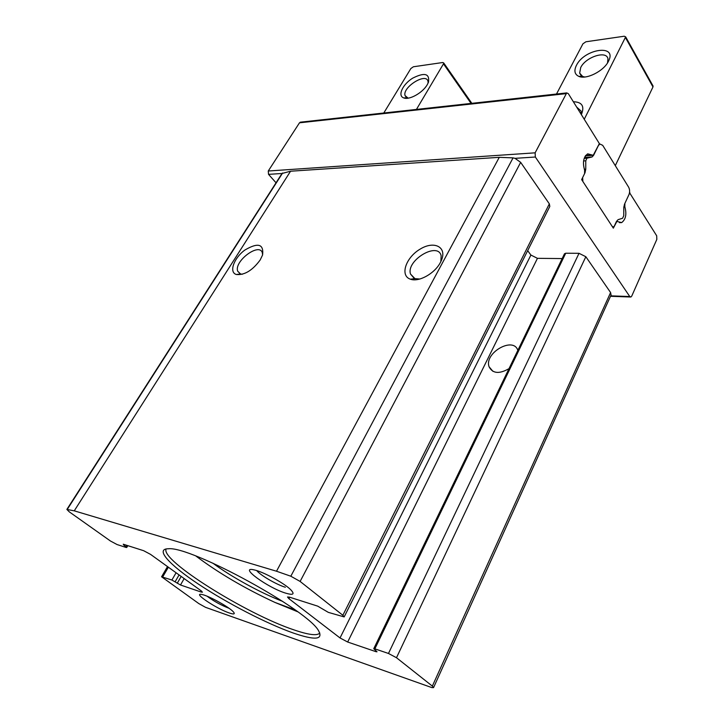 <?xml version="1.0" encoding="UTF-8"?>
<svg xmlns="http://www.w3.org/2000/svg" width="724" height="724" viewBox="0 0 724 724"><rect width="100%" height="100%" fill="white"/><g stroke="black" fill="none" stroke-linecap="round" stroke-linejoin="round"><path stroke-width="1.09" d="M196.041 556.123C218.467 572.974 244.775 588.413 274.966 602.44L297.627 611.744M396.49 657.727L432.346 686.108L433.549 687.619L431.866 687.61L205.516 607.327L198.828 603.599L161.57 576.775L171.896 580.024L180.493 584.992L201.136 592.033L202.43 592.187L201 590.703L150.556 554.385L143.651 550.702L123.27 544.213L126.166 547.471L117.089 544.557L110.464 541.018L69.278 511.85L66.87 509.434L74.255 510.836L276.514 571.227L290.822 576.223L300.116 581.435L342.859 615.273L344.162 616.92L328.307 612.359L317.709 606.142L289.374 597.119L287.5 596.983L288.912 598.667L340.027 637.953L347.665 642.025L375.919 651.663L377.014 651.79L373.747 648.722L374.851 648.84L388.471 653.464L396.49 657.727L585.843 256.721L610.594 292.55L611.083 294.994L433.549 687.619M300.867 122.121L299.483 122.818L268.26 171.009L268.532 174.357L282.007 173.488L290.559 171.217L499.27 157.325L513.054 157.877L514.999 158.339L520.665 162.357L549.344 203.869L549.815 206.458L344.162 616.92M260.178 259.97L262.586 254.984C263.916 243.916 257.988 242.296 244.793 250.097C233.825 258.106 228.739 272.36 236.35 274.496C244.504 275.292 252.45 270.45 260.178 259.97M440.382 262.495L441.142 260.975C447.595 247.21 434.418 240.259 420.155 249.11C405.784 257.463 399.621 275.79 410.445 279.192C418.716 282.414 434.753 273.545 440.382 262.495M293.365 633.057C314.777 640.387 323.257 639.763 318.786 631.165C309.257 610.803 190.575 545.824 168.285 548.765C154.719 548.864 169.371 564.829 198.213 583.978C227.055 603.164 266.866 623.753 293.365 633.057M229.182 612.938C234.069 614.586 235.427 614.187 233.255 611.744C229.019 606.965 208.259 595.544 201.942 594.513C191.779 592.169 216.268 608.64 229.182 612.938M285.862 593.2C293.311 595.372 294.958 594.241 290.795 589.798C284.451 583.282 263.093 571.679 254.214 569.915C237.725 565.924 267.916 587.906 285.862 593.2M440.835 261.608L441.16 255.789C438.02 241.21 405.965 260.432 410.499 274.025L414.942 278.622L419.811 279.03M262.604 254.929L262.35 252.884C259.563 242.051 233.798 261.283 237.707 271.219L240.558 273.98L242.413 274.242M517.832 350.371C513.406 336.026 483.822 353.113 489.107 366.824C492.646 373.584 499.279 374.19 509.008 368.652M562.168 258.577L537.452 258.332L530.9 255.047L527.669 250.658M373.747 648.722L564.494 253.762L565.725 253.228L579.019 253.309L585.843 256.721M268.532 174.357L276.043 182.792M629.871 192.656L624.875 203.399L624.821 206.747C626.875 214.132 625.808 219.417 621.644 222.603L616.884 221.399L613.346 228.169L581.644 179.606L584.576 173.633L584.621 170.122C582.395 162.574 583.417 157.144 587.689 153.832L593.237 155.298L599.363 143.587L568.322 93.649L566.711 92.907L535.126 152.827L535.344 157.018L629.762 296.532L630.894 297.021L631.762 296.053L656.831 239.391L656.686 235.789L629.518 192.665M256.703 570.593C260.35 575.245 276.523 584.63 285.365 587.255M207.127 596.232C213.707 601.137 220.92 605.119 228.757 608.187L229.037 608.287M166.185 548.919C159.524 559.797 246.522 614.16 293.745 629.808C308.632 634.93 317.311 635.998 319.791 633.011M295.211 609.97L274.966 602.44M282.686 601.391C261.138 593.218 231.309 576.883 212.82 563.136M592.051 156.972L586.92 158.221L585.77 160.819L585.752 169.226L585.001 172.774L582.666 177.507L582.856 181.471L612.214 226.431L613.481 227.001L614.305 226.105L616.477 221.435L618.088 219.662L622.613 218.241L623.762 215.652L623.789 207.643L624.486 204.231L628.948 194.656C629.943 192.023 629.835 189.525 628.622 187.154L602.694 145.325L599.861 143.995L598.368 145.605L593.59 155.325L592.051 156.972L584.558 157.434M652.903 85.731L652.976 86.952L615.291 165.651M576.394 65.441C584.359 48.599 617.844 43.829 608.422 61.332C603.87 71.088 586.159 79.948 578.72 76.328C574.621 74.337 573.851 70.708 576.394 65.441M573.363 101.758C582.06 102.003 584.748 106.229 581.426 114.428L581.345 114.6M556.503 94.03L582.938 43.802L585.915 41.775L624.215 36.227L625.663 36.852L584.25 119.27M584.748 77.006L582.657 76.472L579.653 73.133L580.711 67.549C585.607 57.015 606.631 50.119 607.961 58.807L607.536 62.87M576.648 107.043L581.119 111.107L581.101 114.211M584.938 156.701L585.49 155.832M427.278 84.654L428.472 82.228C429.821 73.513 424.536 72.165 412.599 78.201C402.607 84.418 397.376 95.713 403.648 97.885C409.178 100.365 422.68 92.853 427.278 84.654M416.445 109.415L443.477 63.848L443.694 62.925L442.735 62.517L413.386 66.771L410.861 68.536L383.792 113.007M428.101 83.106L427.984 81.224C425.983 72.273 402.037 87.468 405.096 95.668L408.173 98.165M610.594 292.55L432.346 686.108M282.659 172.955L67.305 509.334M290.559 171.217L74.255 510.836M499.27 157.325L276.514 571.227M513.054 157.877L290.822 576.223M520.665 162.357L300.116 581.435M549.344 203.869L342.859 615.273M168.375 567.209L162.71 576.91M176.095 572.765L171.896 580.024M179.081 574.919L175.136 581.752M181.181 576.431L177.253 583.254M184.168 578.585L180.493 584.992M201.625 591.173L201.136 592.033M123.949 544.421L123.578 545.027M126.691 545.299L125.867 546.665M530.9 255.047L340.027 637.953M537.452 258.332L347.665 642.025M289.681 597.219L288.912 598.667M579.019 253.309L388.471 653.464M565.725 253.228L374.851 648.84M376.263 650.948L375.919 651.663M535.344 157.018L514.999 158.339M629.762 296.532L610.694 295.854M565.987 93.668L299.483 122.818M535.126 152.827L268.26 171.009M624.821 206.747L623.835 206.774M592.078 154.99L585.752 155.388M652.976 86.952L625.509 37.684M587.083 158.167L584.205 158.339M591.734 157.072L584.521 157.524M585.77 160.819L583.58 160.954M585.752 169.226L584.304 169.298M443.477 63.848L471.062 103.414M281.998 173.498L66.87 509.434M414.119 278.288L410.499 274.025M414.942 278.622L410.445 279.192M240.377 273.925L237.707 271.219M240.558 273.98L236.35 274.496M492.926 371.331L489.107 366.824M167.516 566.593L161.57 576.775M127.831 545.661L126.709 547.516M566.711 92.907L300.225 122.193M630.278 297.003L610.495 296.288M621.644 222.603L619.4 222.639M592.621 155.334L585.463 155.787M653.111 86.111L625.663 36.852M582.657 76.472L578.72 76.328M579.653 73.133L581.101 75.54M581.653 76.436L582.024 77.052M586.92 158.221L584.187 158.384M599.861 143.995L599.137 144.049M443.694 62.925L471.84 103.333M406.463 97.523L405.096 95.668M407.268 97.921L403.648 97.885"/></g></svg>

